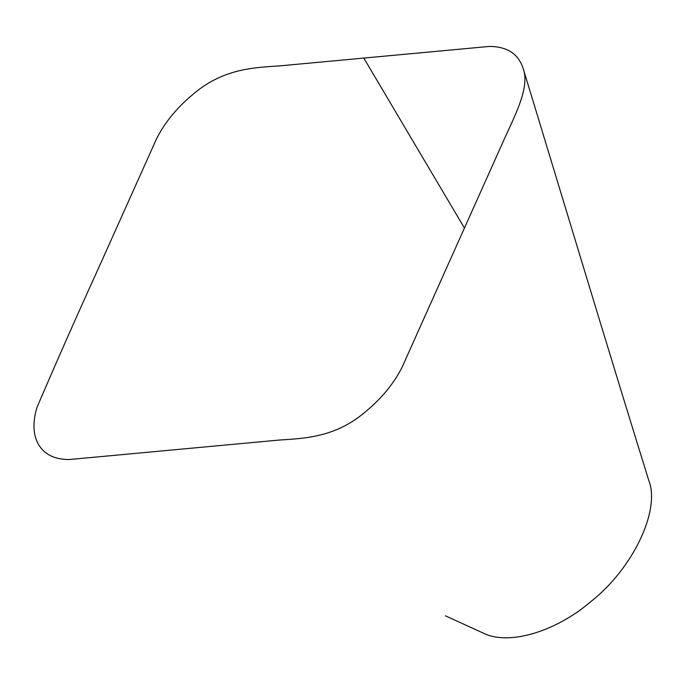 <?xml version="1.0" encoding="UTF-8"?>
<svg xmlns="http://www.w3.org/2000/svg" width="685" height="685" viewBox="0 0 685 685"><rect width="100%" height="100%" fill="white"/><g stroke="black" fill="none" stroke-linecap="round" stroke-linejoin="round"><path stroke-width="1.03" d="M523.04 68.157C530.507 87.62 514.015 116.998 502.73 142.6L401.804 367.871C393.618 383.617 382.042 397.797 367.074 410.409C336.592 437.321 305.647 438.306 278.863 440.078L69.391 459.524C55.408 459.609 45.313 454.934 39.113 445.49C33.077 435.677 32.349 423.022 36.921 407.532C56.692 361.372 77.14 315.109 98.255 268.751L156.856 138.087C165.042 122.332 176.619 108.153 191.586 95.549C222.068 68.637 253.022 67.652 279.797 65.871L489.278 46.434C506.977 46.477 518.228 53.713 523.04 68.157C564.834 205.294 604.718 338.433 648.832 480.63C660.597 510.548 632.675 568.713 591.129 601.353C556.451 631.356 508.904 646.075 483.182 633.068L445.455 615.832M464.473 228.122L363.769 58.011"/></g></svg>

